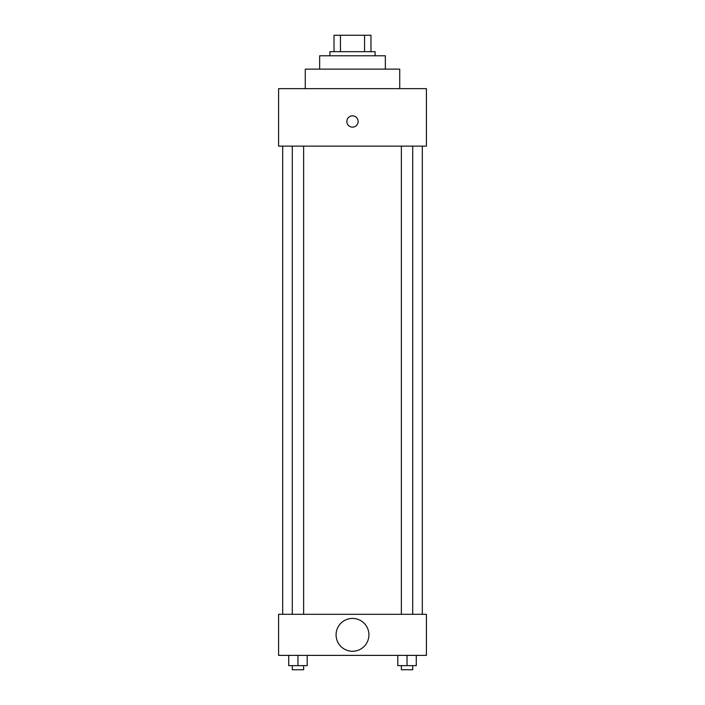 <?xml version="1.0" encoding="UTF-8"?>
<svg xmlns="http://www.w3.org/2000/svg" width="705" height="705" viewBox="0 0 705 705"><rect width="100%" height="100%" fill="white"/><g stroke="black" fill="none" stroke-linecap="round" stroke-linejoin="round"><path stroke-width="1.06" d="M340.453 51.676L340.453 35.25L334.02 35.25L334.02 51.676L334.02 35.25M340.453 35.25L370.98 35.25L370.98 51.676M364.547 51.676L364.547 35.25M329.914 55.783L329.914 51.676L375.086 51.676L375.086 55.783M319.647 69.134L319.647 55.783L385.353 55.783L385.353 69.134M305.274 88.636L305.274 69.134L399.726 69.134L399.726 88.636M278.581 88.636L426.419 88.636L426.419 146.138L278.581 146.138L278.581 88.636M346.851 121.489A5.649 5.649 0 0 1 355.32 116.598A5.649 5.649 0 0 1 355.32 126.38A5.649 5.649 0 0 1 346.851 121.489M282.687 614.311L282.687 146.138M401.374 146.138L401.374 614.311M292.293 614.311L292.293 146.138M278.581 614.311L426.419 614.311L426.419 655.377L278.581 655.377L278.581 614.311M352.5 651.27A16.427 16.427 0 0 1 338.277 626.63A16.427 16.427 0 0 1 366.723 626.63A16.427 16.427 0 0 1 352.5 651.27M397.796 655.377L397.796 665.643L416.276 665.643L416.276 655.377L416.276 665.643M407.041 665.643L407.041 655.377M412.707 665.643L412.707 669.75L401.374 669.75L401.374 665.643M288.724 655.377L288.724 665.643L307.204 665.643L307.204 655.377L307.204 665.643M297.959 665.643L297.959 655.377M303.626 665.643L303.626 669.75L292.293 669.75L292.293 665.643M422.313 614.311L422.313 146.138M412.707 146.138L412.707 614.311M303.626 614.311L303.626 146.138"/></g></svg>
